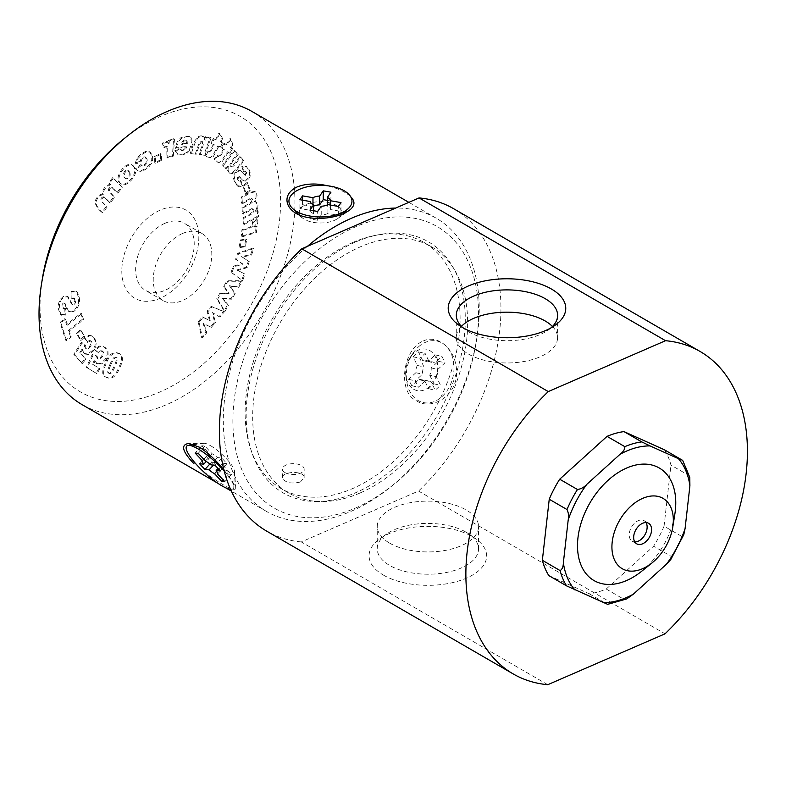 <?xml version="1.0" encoding="UTF-8"?>
<svg xmlns="http://www.w3.org/2000/svg" width="786" height="786" viewBox="0 0 786 786"><rect width="100%" height="100%" fill="white"/><g stroke="black" fill="none" stroke-linecap="round" stroke-linejoin="round"><path stroke-width="0.59" stroke-dasharray="3.93 2.95" d="M466.127 532.21A50.658 25.407 -179.9 0 1 469.173 534.156A50.658 25.407 -179.9 0 1 478.527 548.903A50.658 25.407 -179.9 0 1 445.574 572.64A50.658 25.407 -179.9 0 1 389.61 565.409A50.658 25.407 -179.9 0 1 377.221 548.726A50.658 25.407 -179.9 0 1 386.624 534.018A50.658 25.407 -179.9 0 1 466.127 532.21M389.65 543.136A50.658 25.407 0.1 0 0 445.613 550.357A50.658 25.407 0.1 0 0 478.566 526.62A50.658 25.407 0.1 0 0 466.167 509.937A50.658 25.407 0.1 0 0 410.213 502.706A50.658 25.407 0.1 0 0 377.26 526.443A50.658 25.407 0.1 0 0 389.65 543.136M300.399 482.015L304.133 477.75C304.811 470.283 281.801 471.246 282.449 477.711C284.974 482.732 290.958 484.166 300.399 482.015M285.122 472.661A10.847 5.433 0.1 0 0 300.409 473.221A10.847 5.433 0.1 0 0 304.153 469.124A10.847 5.433 0.1 0 0 293.316 463.671A10.847 5.433 0.1 0 0 282.469 469.085A10.847 5.433 0.1 0 0 285.122 472.661M646.013 522.572A11.859 7.742 120.1 0 0 644.127 520.705A11.859 7.742 120.1 0 0 631.482 527.082A11.859 7.742 120.1 0 0 632.239 541.23A11.859 7.742 120.1 0 0 634.793 541.937M641.798 571.157A65.051 42.473 120.1 0 0 674.85 514.103M589.294 593.794L607.057 604.08A88.091 57.516 120.1 0 0 623.996 599.325L606.232 589.038A88.091 57.516 -59.9 0 1 589.294 593.794L548.825 575.588M626.707 598.912L623.996 599.325M664.484 449.818A88.091 57.516 -59.9 0 1 670.959 465.096L688.723 475.392A88.091 57.516 120.1 0 0 682.248 460.105M689.784 477.416L688.723 475.392M681.826 536.445L664.062 526.158A88.091 57.516 -59.9 0 1 653.598 546.191L671.362 556.478A88.091 57.516 120.1 0 0 681.826 536.445L683.8 534.627M670.831 559.455L671.362 556.478M664.062 526.158L670.959 465.096M606.232 589.038L653.598 546.191M313.565 206.178A10.169 5.099 0.1 0 0 312.956 206.482L302.551 204.665L299.888 208.516L310.303 210.334A10.169 5.099 0.1 0 0 313.545 213.684L309.949 218.901L317.632 220.247L321.228 215.03A10.169 5.099 0.1 0 0 327.909 213.409L338.314 215.226L340.977 211.375L330.572 209.557A10.169 5.099 0.1 0 0 327.32 206.207L330.916 200.99L327.33 200.361M330.572 209.557L330.572 205.077M340.977 211.375L340.986 202.582M327.32 206.207L327.32 204.91M330.916 200.99L330.935 192.197M312.956 206.482L312.966 204.586M302.551 204.665L302.561 200.184M299.888 208.516L299.908 199.723M310.303 210.334L310.313 201.54M313.545 213.684L313.555 210.736M309.949 218.901L309.969 210.108M317.632 220.247L317.652 211.444M321.228 215.03L321.248 206.237M327.909 213.409L327.929 204.615M338.314 215.226L338.334 206.433M306.54 204.321A21.193 10.631 -179.9 0 1 333.559 204.036A21.193 10.631 -179.9 0 1 339.218 217.3A21.193 10.631 -179.9 0 1 337.685 218.547A21.193 10.631 -179.9 0 1 303.15 218.488A21.193 10.631 -179.9 0 1 301.627 217.231A21.193 10.631 -179.9 0 1 300.399 208.86A21.193 10.631 -179.9 0 1 306.54 204.321M128.953 171.938C129.857 175.887 128.629 178 125.259 178.275C121.81 177.125 123.933 168.676 127.676 170.297L128.953 171.938M109.834 364.586C112.467 358.514 114.451 356.117 115.778 357.394C119.138 355.94 110.836 376.651 108.35 372.839C107.093 372.535 107.584 369.784 109.834 364.586M186.449 143.307L181.173 144.064L182.578 141.126L184.533 140.036L186.302 141.018L186.449 143.307L187.333 143.818L182.057 144.575L181.173 144.064M129.847 172.448C130.741 176.398 129.513 178.52 126.143 178.786C122.695 177.636 124.817 169.186 128.57 170.817L129.847 172.448M110.728 365.107C113.361 359.025 115.336 356.628 116.662 357.905C120.022 356.461 111.73 377.162 109.234 373.36C107.977 373.045 108.468 370.294 110.728 365.107M182.057 144.575L183.462 141.647L185.417 140.556L187.196 141.529L187.333 143.818M122.223 187.461L113.557 178.117L109.46 183.443L110.718 184.798C105.943 186.4 103.457 189.642 103.261 194.506C99.409 195.459 96.904 198.219 95.754 202.788C97.12 206.924 99.449 210.255 102.75 212.79L107.142 207.082L102.18 201.727L101.61 200.391L102.259 198.465L103.948 197.286L104.931 197.443L110.286 202.984L114.677 197.276L109.205 191.155L109.785 188.669L111.474 187.51L112.496 187.687L117.821 193.179L122.223 187.461L112.673 177.607L108.576 182.932L109.834 184.288C105.059 185.889 102.573 189.121 102.377 193.995C98.525 194.938 96.02 197.699 94.86 202.277C96.226 206.413 98.564 209.744 101.866 212.279L106.248 206.571L101.286 201.216L100.716 199.88L101.374 197.944L103.064 196.765L104.037 196.932L109.401 202.474L113.783 196.765L108.321 190.644L108.89 188.159L110.58 186.999L111.602 187.166L116.937 192.668L121.329 186.94M134.917 167.801L132.981 165.463C125.554 161.385 113.371 180.407 121.673 184.14C126.536 187.933 139.063 174.246 134.917 167.801M93.151 354.899L87.285 367.799L96.963 373.704L99.93 368.703L93.377 364.704L94.998 361.118L97.297 363.869L101.875 363.859L106.316 359.526L108.095 354.889L107.928 350.585L105.226 347.51L102.494 346.42L99.989 346.606L95.342 350.016L99.065 353.219L101.139 351.322L102.927 351.322L103.742 353.169L102.544 356.471L100.225 359.084L98.171 359.104L97.081 356.245L92.267 354.378L86.401 367.288L96.079 373.193L99.036 368.192L92.483 364.193L94.114 360.597L96.403 363.348L100.991 363.348L105.422 359.015L107.21 354.368L107.034 350.075L104.106 346.862L101.61 345.899L99.095 346.095L94.458 349.495L98.171 352.708L100.254 350.802L102.042 350.811L102.858 352.659L101.659 355.96L99.341 358.573L97.346 358.622L96.197 355.734L92.267 354.378M82.245 342.725L74.69 354.82L82.402 363.574L85.949 359.064L80.722 353.13L82.825 349.77L83.375 351.656L85.438 354.103L88.563 354.466L93.328 351.047L95.754 346.616L96.334 342.028L94.438 338.088L92.159 336.212L89.859 335.76L85.075 338.147L87.865 342.49L90.085 341.036L91.697 341.497L92.109 343.669L90.459 346.842L87.904 349.004L86.047 348.483L85.556 345.172L81.351 342.215L73.805 354.309L81.518 363.063L85.065 358.554L79.838 352.619L81.941 349.259L82.491 351.136L84.554 353.592L87.678 353.946L92.434 350.536L94.86 346.105L95.45 341.517L93.554 337.567L91.264 335.691L88.975 335.239L84.181 337.626L86.981 341.979L89.201 340.525L90.803 340.986L91.215 343.148L89.565 346.331L87.02 348.483L85.615 348.355L84.554 346.538L84.662 344.661L81.351 342.215M81.253 330.071L77.45 333.962L81.105 340.535L84.908 336.644L80.359 329.56L76.556 333.451L80.221 340.014L84.023 336.123L80.359 329.56M65.552 319.185L60.905 322.918L66.604 340.721L71.251 336.978L69.335 331.004L83.562 319.558L81.695 313.702L67.468 325.149L65.552 319.185L64.668 318.674L60.021 322.407L65.719 340.2L70.367 336.467L68.451 330.484L82.677 319.047L80.801 313.192L66.574 324.638L64.668 318.674M65.66 308.574L63.745 308.633L62.851 306.697L63.135 304.703L64.197 303.514L65.11 303.563L68.284 310.745L69.541 311.934L73.717 311.59L77.107 308.525L79.248 303.966L79.612 298.297L77.057 291.704L71.88 291.95L72.066 298.552L74.709 298.385L75.741 300.498L75.338 303.042L73.982 304.585L72.518 304.604L68.166 296.813L64.187 297L61.406 299.535L59.54 303.602L59.225 309.37L61.18 314.94L65.877 315.107L65.66 308.574L62.752 308.053L61.956 306.176L62.251 304.182L63.302 303.003L64.216 303.052L67.4 310.234L68.647 311.413L72.823 311.079L76.213 308.014L78.364 303.455L78.718 297.786L76.163 291.184L70.986 291.439L71.182 298.032L73.815 297.874L74.857 299.987L74.444 302.531L73.098 304.074L71.634 304.094L67.223 296.273L63.302 296.479L60.522 299.014L58.645 303.091L58.341 308.859L60.296 314.429L64.992 314.596L64.776 308.053M182.578 233.471A38.779 25.319 -59.9 0 1 201.953 233.471A38.779 25.319 -59.9 0 1 204.429 279.718A38.779 25.319 -59.9 0 1 163.085 300.576A38.779 25.319 -59.9 0 1 155.147 267.034A38.779 25.319 -59.9 0 1 182.578 233.471M164.991 223.283A38.779 25.319 -59.9 0 1 184.366 223.283A38.779 25.319 -59.9 0 1 186.842 269.529A38.779 25.319 -59.9 0 1 145.489 290.388A38.779 25.319 -59.9 0 1 135.644 269.539A38.779 25.319 -59.9 0 1 164.991 223.283M106.041 363.938C102.828 371.414 102.828 375.846 106.031 377.231C111.592 379.982 116.21 376.74 119.885 367.475C123.156 360.961 123.245 356.451 120.15 353.955C114.108 351.538 109.401 354.869 106.041 363.938M199.045 322.289L202.474 337.882L206.924 332.606L203.888 323.812L211.326 327.369L215.452 322.466L213.035 312.956L219.952 317.122L224.383 311.855L212.063 306.825L207.956 311.708L210.275 320.796L203.171 317.397L199.045 322.289L198.16 321.779L201.589 337.371L206.03 332.095L203.004 323.301L210.442 326.858L214.568 321.955L212.141 312.445L219.068 316.611L223.499 311.344L211.179 306.314L207.062 311.197L209.39 320.285L202.277 316.876L198.16 321.779M217.614 299.23L224.993 311.394L228.471 305.273L223.145 298.808L231.919 299.201L235.152 293.522L230.308 286.222L238.679 287.332L242.147 281.231L227.812 281.309L224.59 286.969L229.237 293.935L220.846 293.561L217.614 299.23L216.73 298.719L224.098 310.873L227.586 304.762L222.261 298.297L231.035 298.69L234.267 293.011L229.414 285.711L237.785 286.811L241.253 280.71L226.928 280.789L223.705 286.458L228.353 293.424L219.962 293.04L216.73 298.719M231.939 272.811L242.687 280.612L244.947 274.118L237.726 270.472L247.177 267.672L249.27 261.65L242.363 257.11L251.549 255.067L253.79 248.592L238.531 253.78L236.448 259.793L243.061 264.116L234.022 266.788L231.939 272.811L231.045 272.3L241.803 280.101L244.053 273.607L236.841 269.952L246.293 267.161L248.376 261.129L241.469 256.6L250.655 254.556L252.905 248.081L237.647 253.269L235.564 259.282L242.176 263.595L233.137 266.267L231.045 272.3M239.985 247.57L245.32 246.765L246.745 239.632L241.41 240.428L239.985 247.57L239.101 247.059L244.436 246.254L245.851 239.111L240.516 239.917L239.101 247.059M242.167 236.832L256.433 232.558L257.042 226.417L254.713 227.115C257.582 224.924 258.456 222.291 257.346 219.215L253.269 222.409C254.635 228.392 246.264 228.844 242.825 230.249L242.167 236.832L241.282 236.321L255.538 232.047L256.157 225.906L253.829 226.604C256.698 224.413 257.572 221.78 256.452 218.695L252.375 221.898C253.75 227.871 245.379 228.323 241.941 229.738L241.282 236.321M244.299 224.442L258.604 216.622L258.103 210.992L256.03 212.132L257.661 208.654L257.955 205.343L257.081 202.68L255.126 201.864L256.806 198.219L257.042 195.056L255.332 191.833L250.931 192.757L241.95 197.669L242.481 203.712L250.665 199.222L252.149 198.858L253.033 199.968L252.473 202.09L250.272 203.977L242.854 208.035L243.385 214.067L252.581 209.174L253.947 210.314L253.377 212.446L251.088 214.391L243.768 218.4L244.299 224.442L243.414 223.931L257.71 216.111L257.219 210.481L255.145 211.611L256.776 208.143L257.061 204.832L256.197 202.159L254.242 201.354L255.912 197.708L256.157 194.535L254.625 191.411L250.036 192.246L241.056 197.158L241.587 203.191L249.781 198.711L251.265 198.337L252.149 199.448L251.589 201.57L249.388 203.456L241.97 207.524L242.501 213.556L251.687 208.663L253.053 209.793L252.483 211.925L250.194 213.88L242.884 217.879L243.414 223.931M246.165 193.936L250.253 190.723L247.904 182.981L243.817 186.203L246.165 193.936L245.281 193.425L249.368 190.212L247.02 182.47L242.933 185.683L245.281 193.425M244.426 172.046L245.635 171.712L246.696 172.665L246.44 175.18L245.409 175.376L241.508 171.171L239.199 170.847L236.851 172.242L234.985 175.032L234.316 178.687L235.594 183.02L239.023 186.773L242.845 185.732L240.948 180.672L239.278 181.104L238.207 180.102L238.482 177.056L239.671 176.83L243.64 180.809L245.753 181.134L248.17 179.729L250.017 176.87L250.429 173.578L249.211 169.855L246.833 166.74L242.638 167.182L244.426 172.046L243.542 171.535L244.751 171.201L245.802 172.154L245.546 174.659L244.525 174.865L240.575 170.631L238.305 170.336L235.967 171.731L234.1 174.521L233.422 178.176L234.7 182.509L237.47 185.997L241.96 185.211L240.054 180.151L238.384 180.593L237.323 179.581L237.588 176.536L238.787 176.319L242.756 180.299L244.868 180.613L247.276 179.218L249.123 176.349L249.545 173.067L248.327 169.344L246.332 166.485L241.744 166.671L243.542 171.535M234.926 150.745L223.381 165.571L226.447 168.961L228.323 166.553L228.068 170.198L229.296 172.714L232.499 173.686L236.645 170.208L243.984 160.776L240.673 157.112L234.336 165.256L232.499 166.907L231.202 166.573L230.838 164.726L232.656 161.513L238.207 154.38L234.031 150.224L222.497 165.06L225.562 168.45L227.439 166.043L227.174 169.678L229.316 172.949L231.615 173.175L235.751 169.697L243.1 160.256L239.789 156.601L233.452 164.736L231.605 166.396L230.318 166.062L229.954 164.215L231.772 161.002L237.323 153.869L234.031 150.224M232.941 144.791L230.907 138.984L227.134 145.145L224.943 143.71L222.163 148.249L224.354 149.694L220.837 155.441L218.911 156.827L217.879 155.579L214.951 159.696L217.801 162.24L219.962 162.849L222.114 161.72L228.343 152.307L229.797 153.26L232.577 148.721L231.123 147.768L232.941 144.791L232.057 144.27L230.013 138.464L226.25 144.634L224.049 143.19L221.279 147.739L223.47 149.173L219.952 154.921L218.027 156.306L216.995 155.068L214.067 159.175L216.916 161.72L219.068 162.338L221.22 161.209L227.459 151.796L228.903 152.749L231.683 148.2L230.239 147.247L232.057 144.27M222.625 138.562L219.795 133.502L216.612 139.977L214.146 139.024L211.807 143.789L214.273 144.742L210.461 152.15L209.42 152.405L208.231 151.443L205.677 155.834L207.229 156.915L211.287 157.878L213.399 156.424L218.744 146.451L220.385 147.08L222.723 142.315L221.082 141.686L222.625 138.562L218.911 132.991L215.728 139.456L213.261 138.513L210.913 143.278L213.379 144.221L210.412 150.254L209.567 151.639L208.526 151.885L207.347 150.932L204.792 155.323L207.632 157.023L210.402 157.357L212.505 155.903L217.85 145.941L219.491 146.569L221.839 141.804L220.198 141.175L221.731 138.051M204.851 155.294L211.11 137.766L206.512 137.216L205.49 140.065L204.291 137.324L201.982 136.263L198.19 137.54L195.193 142.521L191.214 153.673L196.195 154.262L199.644 144.604L200.931 142.325L202.424 141.785L203.545 142.885L202.916 146.265L199.899 154.704L204.851 155.294L203.957 154.773L210.226 137.245L205.618 136.705L204.606 139.554L203.407 136.803L201.098 135.742L197.296 137.019L194.309 142.001L190.32 153.162L195.311 153.751L198.76 144.093L200.047 141.814L201.54 141.264L202.65 142.374L202.022 145.754L199.015 154.194L203.957 154.773M175.789 151.04L178.019 154.478L182.578 154.862L187.117 153.28L190.379 149.792L192.432 144.614L191.705 138.287L190.399 137.088L186.439 136.577L181.497 138.385L178.196 142.06L175.985 148.544L186.695 147.011L185.516 149.517L183.266 150.951L181.163 149.694L175.789 151.04L174.905 150.519L177.135 153.958L181.694 154.351L186.233 152.759L189.485 149.271L191.548 144.103L190.811 137.766L189.514 136.577L185.555 136.057L180.603 137.874L177.302 141.539L175.101 148.033L185.81 146.501L184.631 149.006L182.381 150.431L180.279 149.173L174.905 150.519M173.313 156.109L174.463 139.22L169.304 140.999L169.118 143.759L167.772 141.834L163.115 143.632L164.52 147.63L166.082 146.618L167.693 147.09L167.772 158.015L173.313 156.109L172.419 155.599L173.568 138.709L168.42 140.478L168.233 143.239L166.878 141.323L162.23 143.111L163.626 147.12L165.198 146.108L166.809 146.579L166.887 157.505L172.419 155.599M161.533 160.324L161.287 154.144L155.402 157.013L155.657 163.193L161.533 160.324L160.649 159.813L160.393 153.634L154.518 156.502L154.763 162.682L160.649 159.813M141.234 161.415L141.824 159.401L143.445 157.78L145.823 157.328L147.247 159.823L146.953 163.134L145.027 165.482L143.14 166.121L141.716 165.109L136.676 169.167L138.365 171.024L141.49 171.446L145.449 169.56L149.104 166.632L151.403 163.488L152.631 160.039L152.572 156.109L150.342 152.219L147.021 151.747L142.846 153.771L137.835 158.595L136.017 164.087L141.234 161.415L140.35 160.894L140.94 158.89L142.551 157.269L144.929 156.817L146.363 159.312L146.068 162.623L144.143 164.972L142.246 165.6L140.832 164.598L135.791 168.646L137.756 170.66L140.606 170.926L144.565 169.049L148.21 166.111L150.509 162.977L151.747 159.529L151.688 155.589L149.458 151.698L146.137 151.236L141.961 153.26L136.951 158.074L135.133 163.576L140.35 160.894M114.677 197.276L113.783 196.765M117.821 193.179L116.937 192.668M110.286 202.984L109.401 202.474M107.142 207.082L106.248 206.571M102.75 212.79L101.866 212.279M103.261 194.506L102.377 193.995M110.718 184.798L109.834 184.288M109.46 183.443L108.576 182.932M113.557 178.117L112.673 177.607M134.033 167.29L132.087 164.942C124.669 160.865 112.477 179.896 120.779 183.619C125.652 187.422 138.179 173.726 134.033 167.29M99.065 353.219L98.171 352.708M97.081 356.245L96.197 355.734M95.342 350.016L94.458 349.495M94.998 361.118L94.114 360.597M93.377 364.704L92.483 364.193M99.93 368.703L99.036 368.192M96.963 373.704L96.079 373.193M87.285 367.799L86.401 367.288M87.865 342.49L86.981 341.979M85.556 345.172L84.662 344.661M85.075 338.147L84.181 337.626M82.825 349.77L81.941 349.259M80.722 353.13L79.838 352.619M85.949 359.064L85.065 358.554M82.402 363.574L81.518 363.063M74.69 354.82L73.805 354.309M81.105 340.535L80.221 340.014M84.908 336.644L84.023 336.123M77.45 333.962L76.556 333.451M81.695 313.702L80.801 313.192M67.468 325.149L66.574 324.638M83.562 319.558L82.677 319.047M69.335 331.004L68.451 330.484M71.251 336.978L70.367 336.467M66.604 340.721L65.719 340.2M60.905 322.918L60.021 322.407M72.066 298.552L71.182 298.032M65.877 315.107L64.992 314.596M71.88 291.95L70.986 291.439M121.81 270.865A50.972 33.287 120.1 0 0 179.493 284.001A50.972 33.287 120.1 0 0 179.63 207.612A50.972 33.287 120.1 0 0 121.81 270.865M105.147 363.417C101.944 370.904 101.944 375.335 105.147 376.71C110.708 379.471 115.326 376.219 119 366.964C122.262 360.44 122.351 355.94 119.266 353.445C113.213 351.028 108.507 354.348 105.147 363.417M210.275 320.796L209.39 320.285M203.171 317.397L202.277 316.876M207.956 311.708L207.062 311.197M212.063 306.825L211.179 306.314M224.383 311.855L223.499 311.344M219.952 317.122L219.068 316.611M213.035 312.956L212.141 312.445M215.452 322.466L214.568 321.955M211.326 327.369L210.442 326.858M203.888 323.812L203.004 323.301M206.924 332.606L206.03 332.095M202.474 337.882L201.589 337.371M229.237 293.935L228.353 293.424M220.846 293.561L219.962 293.04M224.59 286.969L223.705 286.458M227.812 281.309L226.928 280.789M242.147 281.231L241.253 280.71M238.679 287.332L237.785 286.811M230.308 286.222L229.414 285.711M235.152 293.522L234.267 293.011M231.919 299.201L231.035 298.69M223.145 298.808L222.261 298.297M228.471 305.273L227.586 304.762M224.993 311.394L224.098 310.873M243.061 264.116L242.176 263.595M234.022 266.788L233.137 266.267M236.448 259.793L235.564 259.282M238.531 253.78L237.647 253.269M253.79 248.592L252.905 248.081M251.549 255.067L250.655 254.556M242.363 257.11L241.469 256.6M249.27 261.65L248.376 261.129M247.177 267.672L246.293 267.161M237.726 270.472L236.841 269.952M244.947 274.118L244.053 273.607M242.687 280.612L241.803 280.101M246.745 239.632L245.851 239.111M241.41 240.428L240.516 239.917M245.32 246.765L244.436 246.254M253.269 222.409L252.375 221.898M242.825 230.249L241.941 229.738M257.346 219.215L256.452 218.695M254.713 227.115L253.829 226.604M257.042 226.417L256.157 225.906M256.433 232.558L255.538 232.047M243.385 214.067L242.501 213.556M243.768 218.4L242.884 217.879M242.854 208.035L241.97 207.524M242.481 203.712L241.587 203.191M241.95 197.669L241.056 197.158M255.126 201.864L254.242 201.354M256.03 212.132L255.145 211.611M258.103 210.992L257.219 210.481M258.604 216.622L257.71 216.111M247.904 182.981L247.02 182.47M243.817 186.203L242.933 185.683M250.253 190.723L249.368 190.212M240.948 180.672L240.054 180.151M242.638 167.182L241.744 166.671M242.845 185.732L241.96 185.211M240.673 157.112L239.789 156.601M238.207 154.38L237.323 153.869M243.984 160.776L243.1 160.256M228.323 166.553L227.439 166.043M226.447 168.961L225.562 168.45M223.381 165.571L222.497 165.06M232.577 148.721L231.683 148.2M231.123 147.768L230.239 147.247M229.797 153.26L228.903 152.749M228.343 152.307L227.459 151.796M214.951 159.696L214.067 159.175M217.879 155.579L216.995 155.068M224.354 149.694L223.47 149.173M222.163 148.249L221.279 147.739M224.943 143.71L224.049 143.19M227.134 145.145L226.25 144.634M230.907 138.984L230.013 138.464M222.723 142.315L221.839 141.804M221.082 141.686L220.198 141.175M220.385 147.08L219.491 146.569M218.744 146.451L217.85 145.941M205.677 155.834L204.792 155.323M208.231 151.443L207.347 150.932M214.273 144.742L213.379 144.221M211.807 143.789L210.913 143.278M214.146 139.024L213.261 138.513M216.612 139.977L215.728 139.456M219.795 133.502L218.911 132.991M196.195 154.262L195.311 153.751M199.899 154.704L199.015 154.194M191.214 153.673L190.32 153.162M205.49 140.065L204.606 139.554M206.512 137.216L205.618 136.705M211.11 137.766L210.226 137.245M186.695 147.011L185.81 146.501M181.163 149.694L180.279 149.173M175.985 148.544L175.101 148.033M164.52 147.63L163.626 147.12M167.772 158.015L166.887 157.505M163.115 143.632L162.23 143.111M169.118 143.759L168.233 143.239M169.304 140.999L168.42 140.478M174.463 139.22L173.568 138.709M155.402 157.013L154.518 156.502M155.657 163.193L154.763 162.682M161.287 154.144L160.393 153.634M136.676 169.167L135.791 168.646M136.017 164.087L135.133 163.576M141.716 165.109L140.832 164.598M355.478 508.051A162.633 106.189 120.1 0 0 393.629 484.559A162.633 106.189 120.1 0 0 476.247 341.92A162.633 106.189 120.1 0 0 371.66 220.994A162.633 106.189 120.1 0 0 233.157 411.53A162.633 106.189 120.1 0 0 355.478 508.051M355.94 241.872A145.037 94.703 -59.9 0 1 377.997 234.867A145.037 94.703 -59.9 0 1 437.674 414.821A145.037 94.703 -59.9 0 1 251.884 452.579A145.037 94.703 -59.9 0 1 355.94 241.872M123.206 139.397A159.244 103.978 -59.9 0 1 160.55 116.387A159.244 103.978 -59.9 0 1 280.327 210.903A159.244 103.978 -59.9 0 1 144.703 397.47A159.244 103.978 -59.9 0 1 42.297 279.069M307.365 246.382A169.403 110.61 120.1 0 0 266.375 511.372A169.403 110.61 120.1 0 0 351.028 511.342A169.403 110.61 120.1 0 0 390.76 486.868A169.403 110.61 120.1 0 0 476.827 338.285A169.403 110.61 120.1 0 0 436.201 218.194A169.403 110.61 120.1 0 0 395.682 208.064M251.884 111.425A169.403 110.61 -59.9 0 1 262.691 313.467A169.403 110.61 -59.9 0 1 82.058 404.613M350.684 196.746C345.83 192.059 338.019 188.385 327.271 185.732M423.084 341.104C438.008 333.5 457.059 350.134 456.578 372.967C456.686 396.734 430.767 410.626 416.678 400.88C397.146 392.519 402.579 349.279 423.084 341.104M203.564 471.698C223.303 485.846 234.051 491.476 235.8 488.587C235.279 485.522 231.349 479.372 224.02 470.146M413.672 389.237A21.193 15.73 -77.2 0 0 433.98 381.171A21.193 15.73 -77.2 0 0 433.99 354.457A21.193 15.73 -77.2 0 0 413.682 353.248A21.193 15.73 -77.2 0 0 410.39 357.07A21.193 15.73 -77.2 0 0 405.949 376.533A21.193 15.73 -77.2 0 0 413.672 389.237M210.481 445.662A21.193 5.099 42.4 0 1 234.464 470.991A21.193 5.099 42.4 0 1 234.474 471.345A21.193 5.099 42.4 0 1 210.412 457.295A21.193 5.099 42.4 0 1 203.8 443.314A21.193 5.099 42.4 0 1 204.164 443.284A21.193 5.099 42.4 0 1 210.481 445.662M352.835 242.442A142.305 92.915 -59.9 0 1 374.46 235.574A142.305 92.915 -59.9 0 1 423.939 242.412A142.305 92.915 -59.9 0 1 453.06 365.519A142.305 92.915 -59.9 0 1 352.403 488.666A142.305 92.915 -59.9 0 1 281.29 488.686A142.305 92.915 -59.9 0 1 250.734 449.17A142.305 92.915 -59.9 0 1 352.835 242.442M429.716 375.168L433.882 383.814L428.547 388.706L424.381 380.06A10.169 7.546 102.8 0 1 421.267 380.218A10.169 7.546 102.8 0 1 418.958 379.098L411.736 385.72L408.661 379.333L415.882 372.711A10.169 7.546 102.8 0 1 417.337 365.431L413.171 356.785L418.496 351.902L422.662 360.548A10.169 7.546 102.8 0 1 425.786 360.391A10.169 7.546 102.8 0 1 428.095 361.511L435.316 354.889L438.392 361.275L431.17 367.897A10.169 7.546 102.8 0 1 429.716 375.168L436.358 376.681L440.524 385.327L435.189 390.22L431.023 381.574A10.169 7.546 102.8 0 1 427.908 381.721A10.169 7.546 102.8 0 1 425.599 380.611L418.378 387.233L415.293 380.846L422.514 374.224A10.169 7.546 102.8 0 1 423.978 366.944L419.812 358.298L425.138 353.405L429.303 362.051A10.169 7.546 102.8 0 1 432.418 361.904A10.169 7.546 102.8 0 1 434.737 363.024L441.958 356.402L445.033 362.788L437.812 369.41A10.169 7.546 102.8 0 1 436.358 376.681M424.381 380.06L431.023 381.574M428.547 388.706L435.189 390.22M418.958 379.098L425.599 380.611M411.736 385.72L418.378 387.233M408.661 379.333L415.293 380.846M415.882 372.711L422.514 374.224M417.337 365.431L423.978 366.944M413.171 356.785L419.812 358.298M418.496 351.902L425.138 353.405M422.662 360.548L429.303 362.051M428.095 361.511L434.737 363.024M435.316 354.889L441.958 356.402M438.392 361.275L445.033 362.788M431.17 367.897L437.812 369.41M433.882 383.814L440.524 385.327M418.24 347.078A31.509 23.393 102.8 0 1 452.009 355.704A31.509 23.393 102.8 0 1 437.281 400.094A31.509 23.393 102.8 0 1 406.755 381.701A31.509 23.393 102.8 0 1 413.338 352.767A31.509 23.393 102.8 0 1 418.24 347.078M222.821 463.239L227.007 463.642L221.691 457.973L217.506 457.58A10.169 2.446 -137.6 0 0 212.082 453.728L204.891 446.055L201.796 445.76L208.997 453.434A10.169 2.446 -137.6 0 0 210.432 456.902L206.256 456.499L211.562 462.168L215.747 462.561A10.169 2.446 -137.6 0 0 221.171 466.412L228.372 474.086L231.457 474.38L224.256 466.707A10.169 2.446 -137.6 0 0 222.821 463.239L218.046 468.466M217.506 457.58L210.854 464.86M221.691 457.973L215.03 465.263M212.082 453.728L205.431 461.009M204.891 446.055L198.229 453.335M201.796 445.76L195.144 453.041M208.997 453.434L203.731 459.201M210.432 456.902L206.256 461.47M206.256 456.499L199.595 463.779M211.562 462.168L209.862 464.025M215.747 462.561L213.428 465.106M221.171 466.412L216.7 471.315M228.372 474.086L223.096 479.853M231.457 474.38L224.796 481.661M224.256 466.707L217.604 473.987M227.007 463.642L220.345 470.922M230.573 489.305A31.509 7.585 -137.6 0 0 233.786 487.084A31.509 7.585 -137.6 0 0 224.246 471.04M461.421 326.347A50.658 25.407 0.1 0 0 456.273 337.479A50.658 25.407 0.1 0 0 468.672 354.172A50.658 25.407 0.1 0 0 524.626 361.393A50.658 25.407 0.1 0 0 557.579 337.656A50.658 25.407 0.1 0 0 552.47 326.514M462.728 327.605A50.658 25.407 0.1 0 0 465.666 329.943A50.658 25.407 0.1 0 0 468.711 331.889A50.658 25.407 0.1 0 0 548.215 330.091A50.658 25.407 0.1 0 0 551.163 327.762M383.46 575.116A58.783 29.485 0.1 0 0 464.182 579.076A58.783 29.485 0.1 0 0 475.785 538.842A58.783 29.485 0.1 0 0 379.992 538.675A58.783 29.485 0.1 0 0 383.46 575.116M547.763 684.704L301.274 541.927L418.545 491.044L665.025 633.821M453.571 208.673A186.351 121.673 -59.9 0 1 418.545 491.044M301.274 541.927A186.351 121.673 -59.9 0 1 266.759 531.179M359.949 493.038A142.305 92.915 -59.9 0 1 288.835 493.058A142.305 92.915 -59.9 0 1 279.767 323.351A142.305 92.915 -59.9 0 1 431.494 246.794A142.305 92.915 -59.9 0 1 460.606 369.892A142.305 92.915 -59.9 0 1 359.949 493.038M478.527 548.903L478.566 526.62M377.221 548.726L377.26 526.443M304.133 477.75L304.153 469.124M282.449 477.711L282.469 469.085M632.239 541.23L636.68 543.804M644.127 520.705L648.568 523.28M339.218 217.3L342.725 213.93M301.627 217.231L299.289 214.971M126.143 178.805L125.249 178.294M128.57 170.808L127.686 170.287M116.662 357.905L115.768 357.384M109.244 373.36L108.36 372.849M185.624 140.203L186.508 140.714M201.953 233.471L184.366 223.283M163.085 300.576L145.489 290.388M111.602 187.176L112.486 187.687M104.037 196.932L104.931 197.453M132.981 165.463L132.087 164.942M121.673 184.14L120.779 183.629M102.003 350.792L102.897 351.303M97.336 358.642L98.23 359.153M96.403 363.358L97.297 363.869M104.106 346.862L105 347.373M90.459 340.702L91.343 341.222M85.595 348.365L86.489 348.876M84.554 353.602L85.438 354.113M91.569 335.848L92.463 336.369M73.815 297.874L74.709 298.385M71.624 304.084L72.518 304.604M67.213 296.253L68.097 296.774M60.787 314.764L61.672 315.284M62.841 308.141L63.725 308.662M64.206 303.032L65.1 303.553M68.647 311.413L69.541 311.924M76.154 291.203L77.048 291.714M106.031 377.231L105.147 376.71M120.15 353.955L119.266 353.445M252.522 208.791L253.416 209.302M251.53 198.455L252.414 198.966M254.635 191.42L255.529 191.931M255.647 201.727L256.531 202.238M238.089 180.475L238.983 180.996M238.797 176.31L239.681 176.83M242.756 180.299L243.65 180.809M245.959 166.219L246.843 166.73M245.094 171.328L245.979 171.849M244.515 174.865L245.409 175.376M240.575 170.631L241.459 171.151M237.47 185.997L238.364 186.508M230.632 166.318L231.516 166.829M229.306 172.949L230.2 173.46M216.907 161.72L217.801 162.24M218.046 156.276L218.93 156.797M206.335 156.404L207.229 156.915M208.251 151.718L209.145 152.238M202.012 141.421L202.896 141.932M202.7 136.233L203.584 136.754M181.104 150.224L181.988 150.735M177.135 153.968L178.029 154.478M189.514 136.577L190.399 137.098M166.347 146.117L167.241 146.628M166.878 141.323L167.772 141.834M137.471 170.513L138.365 171.024M149.458 151.698L150.342 152.219M145.027 156.856L145.911 157.367M141.618 165.424L142.502 165.934M476.247 341.92L476.827 338.285M393.629 484.559L390.76 486.868M436.201 218.194L408.848 202.346M266.375 511.372L231.389 491.112M225.68 487.801L217.516 483.076M337.685 218.547L348.974 210.619M303.15 218.488L294.21 212.161M204.164 443.284L188.483 443.5M234.464 470.991L235.8 488.587M250.734 449.17L251.884 452.579M374.46 235.574L377.997 234.867M421.267 380.218L427.908 381.721M425.786 360.391L432.418 361.904M405.949 376.533L406.755 381.701M410.39 357.07L413.338 352.767M203.8 443.314L193.975 444.63M234.474 471.345L233.786 487.084M456.312 315.206L456.273 337.479M557.618 315.382L557.579 337.656M386.624 534.018L379.992 538.675M469.173 534.156L475.785 538.842M548.215 330.091L554.847 325.433M465.666 329.943L459.053 325.266M431.494 246.794L423.939 242.412M288.835 493.058L281.29 488.686"/><path stroke-width="1.18" d="M634.793 541.937A11.859 7.742 120.1 0 0 647.055 528.477A11.859 7.742 120.1 0 0 646.013 522.572M651.496 531.051A11.859 7.742 120.1 0 0 648.568 523.28A11.859 7.742 120.1 0 0 635.923 529.656A11.859 7.742 120.1 0 0 636.68 543.804A11.859 7.742 120.1 0 0 645.738 541.79A11.859 7.742 120.1 0 0 651.496 531.051M673.052 524.999A40.656 26.547 120.1 0 0 642.182 498.589A40.656 26.547 120.1 0 0 612.333 552.499A40.656 26.547 120.1 0 0 652.095 562.845A40.656 26.547 120.1 0 0 672.757 527.18A40.656 26.547 120.1 0 0 673.052 524.999M672.757 527.18L674.85 514.103A65.051 42.473 120.1 0 0 675.321 510.615A65.051 42.473 120.1 0 0 625.921 468.358A65.051 42.473 120.1 0 0 578.162 554.611A65.051 42.473 120.1 0 0 641.798 571.157L652.095 562.845M567.011 509.544L549.237 499.248A88.091 57.516 -59.9 0 1 559.701 479.214L577.464 489.501A88.091 57.516 120.1 0 0 567.011 509.544C568.583 512.904 568.976 516.392 568.19 519.988L563.365 562.717C563.287 566.755 562.206 569.378 560.113 570.597A88.091 57.516 120.1 0 0 566.588 585.875L548.825 575.588A88.091 57.516 -59.9 0 1 542.35 560.3L560.113 570.597M619.948 454.367C623.269 451.891 624.899 449.317 624.831 446.654L607.067 436.368A88.091 57.516 -59.9 0 1 624.005 431.612L664.484 449.818L682.68 460.409L689.784 477.416L689.902 485.836A84.701 55.305 120.1 0 0 678.397 458.66L650.061 445.917A84.701 55.305 120.1 0 0 619.948 454.367L586.798 484.363C584.185 487.251 581.07 488.971 577.464 489.501M607.057 604.08L566.588 585.875M670.831 559.455L666.479 564.191L633.32 594.187L626.707 598.912L607.49 604.405M624.005 431.612L641.769 441.899A88.091 57.516 120.1 0 0 624.831 446.654M678.397 458.66L682.248 460.105M689.902 485.836L685.078 528.575L683.8 534.627L670.822 559.455M650.061 445.917L641.769 441.899M549.237 499.248L542.35 560.3M607.067 436.368L559.701 479.214M327.33 200.361L323.233 199.644L319.637 204.861A10.169 5.099 0.1 0 0 313.565 206.178M340.986 202.582L330.582 200.764A10.169 5.099 0.1 0 0 327.34 197.414L330.935 192.197L323.252 190.851L319.647 196.068A10.169 5.099 0.1 0 0 312.975 197.689L302.561 195.871L299.908 199.723L310.313 201.54A10.169 5.099 0.1 0 0 313.565 204.891L309.969 210.108L317.652 211.444L321.248 206.237A10.169 5.099 0.1 0 0 327.929 204.615L338.334 206.433L340.986 202.582M330.572 205.077L330.582 200.764M327.32 204.91L327.34 197.414M323.233 199.644L323.252 190.851M319.637 204.861L319.647 196.068M312.966 204.586L312.975 197.689M302.561 200.184L302.561 195.871M313.555 210.736L313.565 204.891M290.673 195.95A31.509 15.799 0.1 0 0 292.48 208.398A31.509 15.799 0.1 0 0 320.423 216.956A31.509 15.799 0.1 0 0 348.385 208.496A31.509 15.799 0.1 0 0 332.92 186.655A31.509 15.799 0.1 0 0 290.673 195.95M217.516 483.076L82.058 404.613A169.403 110.61 -59.9 0 1 41.432 284.512L42.297 279.069A159.244 103.978 -59.9 0 1 123.206 139.397L127.499 135.929A169.403 110.61 -59.9 0 1 167.231 111.455A169.403 110.61 -59.9 0 1 251.884 111.425L408.848 202.346M395.682 208.064A169.403 110.61 120.1 0 0 351.538 218.213A169.403 110.61 120.1 0 0 307.365 246.382M41.432 284.512A169.403 110.61 -59.9 0 1 127.499 135.929M327.271 185.732C316.316 183.128 306.353 183.492 297.354 186.832C290.358 190.173 286.89 194.663 286.959 200.302C287.185 204.851 289.602 208.801 294.21 212.161C304.899 220.345 328.872 220.1 343.541 213.586L348.974 210.619C354.967 206.138 355.537 201.521 350.684 196.746M224.02 470.146C215.993 460.115 207.71 452.431 199.172 447.096L188.483 443.52C180.505 444.807 182.342 451.537 193.975 463.73M215.03 465.263L210.854 464.86A10.169 2.446 -137.6 0 0 205.431 461.009L198.229 453.335L195.144 453.041L202.336 460.714A10.169 2.446 -137.6 0 0 203.78 464.182L199.595 463.779L204.91 469.448L209.096 469.851A10.169 2.446 -137.6 0 0 214.519 473.693L221.711 481.366L224.796 481.661L217.604 473.987A10.169 2.446 -137.6 0 0 216.17 470.529L220.345 470.922L215.03 465.263M203.731 459.201L202.336 460.714M206.256 461.47L203.78 464.182M209.862 464.025L204.91 469.448M213.428 465.106L209.096 469.851M216.7 471.315L214.519 473.693M223.096 479.853L221.711 481.366M218.046 468.466L216.17 470.529M224.246 471.04A31.509 7.585 -137.6 0 0 188.188 445.407A31.509 7.585 -137.6 0 0 198.003 466.206A31.509 7.585 -137.6 0 0 230.573 489.305M552.47 326.514A50.658 25.407 0.1 0 0 506.97 312.17A50.658 25.407 0.1 0 0 461.421 326.347M551.163 327.762A50.658 25.407 0.1 0 0 557.618 315.382A50.658 25.407 0.1 0 0 545.229 298.69A50.658 25.407 0.1 0 0 489.275 291.468A50.658 25.407 0.1 0 0 456.312 315.206A50.658 25.407 0.1 0 0 462.728 327.605M551.379 288.993A58.783 29.485 -179.9 0 1 554.847 325.433A58.783 29.485 -179.9 0 1 459.053 325.266A58.783 29.485 -179.9 0 1 470.657 285.033A58.783 29.485 -179.9 0 1 551.379 288.993M700.051 351.45A186.351 121.673 120.1 0 1 665.025 633.821L547.763 684.704A186.351 121.673 120.1 0 1 513.248 673.956A186.351 121.673 120.1 0 1 548.274 391.575L665.546 340.702L419.056 197.925A186.351 121.673 -59.9 0 1 453.571 208.673L700.051 351.45A186.351 121.673 120.1 0 0 665.546 340.702M548.274 391.575L301.785 248.798L419.056 197.925M513.248 673.956L266.759 531.179A186.351 121.673 -59.9 0 1 301.785 248.798M586.798 484.363A84.701 55.305 120.1 0 0 568.19 519.988M563.365 562.717A84.701 55.305 120.1 0 0 574.88 589.893M603.206 602.636A84.701 55.305 120.1 0 0 633.32 594.187M666.479 564.191A84.701 55.305 120.1 0 0 685.078 528.575M342.725 213.93L348.385 208.496M299.289 214.971L292.48 208.398M231.389 491.112L225.68 487.801M193.975 444.63L188.188 445.407"/></g></svg>
